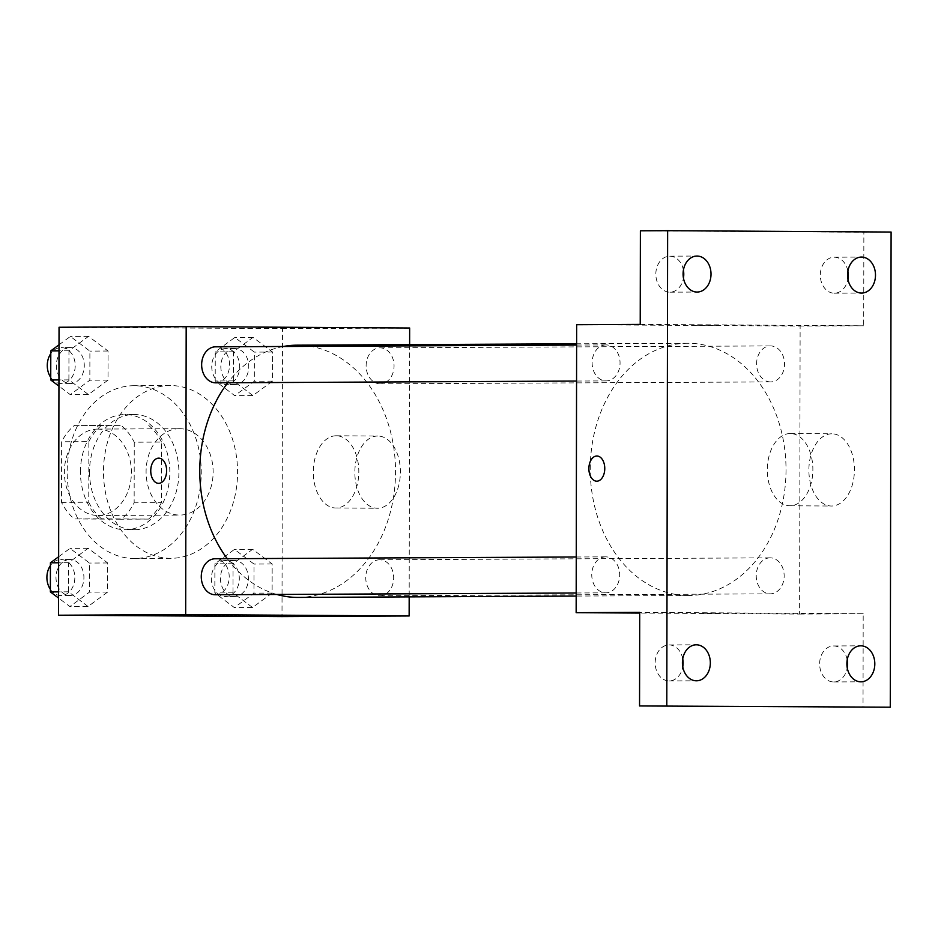 <?xml version="1.0" encoding="UTF-8"?>
<svg xmlns="http://www.w3.org/2000/svg" width="938" height="938" viewBox="0 0 938 938"><rect width="100%" height="100%" fill="white"/><g stroke="black" fill="none" stroke-linecap="round" stroke-linejoin="round"><path stroke-width="0.7" stroke-dasharray="4.69 3.52" d="M179.686 428.689A43.195 33.522 89.7 0 0 179.404 428.689A43.195 33.522 89.7 0 0 146.094 472.049A43.195 33.522 89.7 0 0 179.826 515.079A43.195 33.522 89.7 0 0 213.137 471.908A43.195 33.522 89.7 0 0 179.686 428.689M97.962 429.088A43.195 33.522 89.7 0 0 97.669 429.088A43.195 33.522 89.7 0 0 64.37 472.447A43.195 33.522 89.7 0 0 98.091 515.478A43.195 33.522 89.7 0 0 131.402 472.306A43.195 33.522 89.7 0 0 97.962 429.088M134.251 442.208L134.146 502.815A55.752 43.265 89.7 0 1 121.319 519.218L74.29 518.937A55.752 43.265 89.7 0 1 61.521 502.369L61.627 441.763A55.752 43.265 89.7 0 1 74.454 425.348L121.483 425.641A55.752 43.265 89.7 0 1 134.251 442.208L161.488 442.068L161.383 502.674L134.146 502.815M61.521 502.369L88.758 502.229L88.864 441.622L61.627 441.763M74.454 425.348L121.483 425.641M101.691 425.207A55.752 43.265 89.7 0 0 88.864 441.622M88.758 502.229A55.752 43.265 89.7 0 0 101.527 518.796L74.29 518.937M161.383 502.674A55.752 43.265 89.7 0 1 148.567 519.089L101.527 518.796M161.488 442.068A55.752 43.265 89.7 0 0 148.732 425.5M80.433 471.873A57.593 44.696 -90.3 0 1 124.848 414.561A57.593 44.696 -90.3 0 1 169.825 471.931A57.593 44.696 -90.3 0 1 125.411 529.747A57.593 44.696 -90.3 0 1 80.433 471.873M89.509 471.826A57.593 44.696 89.7 0 0 134.486 529.7A57.593 44.696 89.7 0 0 178.9 472.131A57.593 44.696 89.7 0 0 134.31 414.514A57.593 44.696 89.7 0 0 133.923 414.514A57.593 44.696 89.7 0 0 89.509 471.826M148.567 519.089L121.319 519.218M134.357 385.717A86.39 67.044 89.7 0 0 133.782 385.717A86.39 67.044 89.7 0 0 67.173 472.435A86.39 67.044 89.7 0 0 134.638 558.497A86.39 67.044 89.7 0 0 201.248 472.142A86.39 67.044 89.7 0 0 134.357 385.717M170.681 385.541A86.39 67.044 89.7 0 0 170.106 385.541A86.39 67.044 89.7 0 0 103.497 472.26A86.39 67.044 89.7 0 0 170.962 558.321A86.39 67.044 89.7 0 0 237.572 471.966A86.39 67.044 89.7 0 0 170.681 385.541M88.055 606.487L68.533 591.819L68.58 562.718L88.16 548.296L107.694 562.964L107.636 592.054L88.055 606.487L68.533 591.819L68.58 562.718L88.16 548.296L107.694 562.964L107.636 592.054L88.055 606.487L69.893 606.569L58.578 598.069M252.533 607.496L232.999 592.828L233.058 563.738L252.639 549.305L272.161 563.973L272.114 593.074L252.533 607.496L232.999 592.828L233.058 563.738L252.639 549.305L272.161 563.973L272.114 593.074L252.533 607.496L234.371 607.59L214.837 592.922L214.896 563.82L234.477 549.398L253.999 564.066L253.952 593.156L234.371 607.59M59.047 327.256L282.514 328.628L282.01 616.594M88.43 394.546L68.896 379.878L68.955 350.789L88.535 336.355L108.058 351.023L108.011 380.125L88.43 394.546L68.896 379.878L68.955 350.789L88.535 336.355L108.058 351.023L108.011 380.125L88.43 394.546L70.268 394.64L58.942 386.128M252.908 395.555L233.374 380.887L233.421 351.797L253.002 337.363L272.536 352.031L272.477 381.133L252.908 395.555L233.374 380.887L233.421 351.797L253.002 337.363L272.536 352.031L272.477 381.133L252.908 395.555L234.746 395.648L215.212 380.98L215.259 351.891L234.84 337.457L254.374 352.125L254.315 381.215L234.746 395.648M298.284 597.424A126.126 97.88 89.7 0 0 395.543 471.357A126.126 97.88 89.7 0 0 297.885 345.172A126.126 97.88 89.7 0 0 297.041 345.172M283.288 346.497A126.126 97.88 89.7 0 0 227.782 382.763M227.266 558.708A126.126 97.88 89.7 0 0 276.792 594.458M409.625 344.621L409.179 596.885M379.749 559.775A17.998 13.964 89.7 0 0 379.632 559.775A17.998 13.964 89.7 0 0 365.75 577.843A17.998 13.964 89.7 0 0 379.808 595.771A17.998 13.964 89.7 0 0 393.679 577.785A17.998 13.964 89.7 0 0 379.749 559.775M215.33 594.762A17.998 13.964 89.7 0 0 229.212 576.776A17.998 13.964 89.7 0 0 215.271 558.767M215.705 382.821A17.998 13.964 89.7 0 0 229.576 364.835A17.998 13.964 89.7 0 0 215.646 346.826M380.054 383.83A17.998 13.964 -90.3 0 1 366.125 365.832A17.998 13.964 -90.3 0 1 379.996 347.846A17.998 13.964 -90.3 0 1 394.054 365.773A17.998 13.964 -90.3 0 1 380.171 383.83A17.998 13.964 -90.3 0 1 380.054 383.83M409.648 328.007L282.514 328.628M377.674 436.029A36.113 22.77 -89.6 0 0 354.845 472.131A36.113 22.77 -89.6 0 0 377.393 508.255A36.113 22.77 -89.6 0 0 400.385 472.283A36.113 22.77 -89.6 0 0 377.838 436.029A36.113 22.77 -89.6 0 0 377.674 436.029M278.621 327.421L258.079 327.432L278.621 327.432M257.575 615.387L282.772 615.434M336.109 435.783A36.113 22.77 -89.6 0 0 313.28 471.873A36.113 22.77 -89.6 0 0 335.827 507.997A36.113 22.77 -89.6 0 0 358.82 472.025A36.113 22.77 -89.6 0 0 336.273 435.783A36.113 22.77 -89.6 0 0 336.109 435.783M158.768 458.154L158.768 458.154A12.593 7.95 90.4 0 1 166.636 470.794A12.593 7.95 90.4 0 1 158.616 483.351L158.604 483.351M688.363 343.249A126.126 97.88 89.7 0 0 687.519 343.249A126.126 97.88 89.7 0 0 590.26 469.856A126.126 97.88 89.7 0 0 688.762 595.513A126.126 97.88 89.7 0 0 786.021 469.446A126.126 97.88 89.7 0 0 688.363 343.249M770.532 381.918A17.998 13.964 -90.3 0 1 756.591 363.909A17.998 13.964 -90.3 0 1 770.473 345.923A17.998 13.964 -90.3 0 1 784.531 363.85A17.998 13.964 -90.3 0 1 770.649 381.918A17.998 13.964 -90.3 0 1 770.532 381.918M605.749 556.844A17.998 13.964 89.7 0 0 605.631 556.844A17.998 13.964 89.7 0 0 591.749 574.912A17.998 13.964 89.7 0 0 605.807 592.839A17.998 13.964 89.7 0 0 619.69 574.853A17.998 13.964 89.7 0 0 605.749 556.844M606.124 344.903A17.998 13.964 89.7 0 0 605.995 344.903A17.998 13.964 89.7 0 0 592.124 362.971A17.998 13.964 89.7 0 0 606.183 380.898A17.998 13.964 89.7 0 0 620.053 362.912A17.998 13.964 89.7 0 0 606.124 344.903M770.227 557.852A17.998 13.964 89.7 0 0 770.11 557.852A17.998 13.964 89.7 0 0 756.227 575.92A17.998 13.964 89.7 0 0 770.286 593.848A17.998 13.964 89.7 0 0 784.156 575.862A17.998 13.964 89.7 0 0 770.227 557.852M576.659 324.712L800.126 326.084L799.622 614.05L639.716 613.065M891.1 232.049L863.863 232.19L863.699 325.779L800.126 326.084M799.622 614.05L863.195 613.733L863.03 707.322M831.725 433.802A36.113 22.77 -89.6 0 0 808.884 469.891A36.113 22.77 -89.6 0 0 831.443 506.016A36.113 22.77 -89.6 0 0 854.436 470.055A36.113 22.77 -89.6 0 0 831.877 433.802A36.113 22.77 -89.6 0 0 831.725 433.802M863.195 613.733L639.716 612.362M700.358 613.3L720.9 613.276L700.358 613.288M640.22 324.396L863.699 325.779M716.749 325.263L696.207 325.275L716.749 325.275M790.159 433.544A36.113 22.77 -89.6 0 0 767.319 469.645A36.113 22.77 -89.6 0 0 789.866 505.77A36.113 22.77 -89.6 0 0 812.871 469.797A36.113 22.77 -89.6 0 0 790.312 433.544A36.113 22.77 -89.6 0 0 790.159 433.544M596.908 455.997L596.896 455.997A12.593 7.95 90.4 0 1 596.908 455.997A12.593 7.95 90.4 0 1 604.775 468.637A12.593 7.95 90.4 0 1 596.756 481.194A12.593 7.95 90.4 0 1 596.744 481.194L596.744 481.194M682.735 658.886A17.998 13.964 89.7 0 0 669.04 644.934A17.998 13.964 89.7 0 0 655.17 663.002A17.998 13.964 89.7 0 0 669.216 680.929A17.998 13.964 89.7 0 0 682.77 666.848M847.202 659.906A17.998 13.964 89.7 0 0 833.519 645.954A17.998 13.964 89.7 0 0 819.636 664.01A17.998 13.964 89.7 0 0 833.694 681.949A17.998 13.964 89.7 0 0 847.249 667.856M683.415 270.144A17.998 13.964 89.7 0 0 669.72 256.191A17.998 13.964 89.7 0 0 655.838 274.259A17.998 13.964 89.7 0 0 669.896 292.187A17.998 13.964 89.7 0 0 683.45 278.094M847.882 271.152A17.998 13.964 89.7 0 0 834.199 257.2A17.998 13.964 89.7 0 0 820.316 275.268A17.998 13.964 89.7 0 0 834.374 293.195A17.998 13.964 89.7 0 0 847.929 279.114M640.384 230.807L863.863 232.19M234.828 348.549A17.998 13.964 89.7 0 0 234.699 348.549A17.998 13.964 89.7 0 0 220.829 366.617A17.998 13.964 89.7 0 0 234.875 384.545A17.998 13.964 89.7 0 0 248.758 366.559A17.998 13.964 89.7 0 0 234.828 348.549M233.374 380.887L215.212 380.98M233.421 351.797L215.259 351.891M253.002 337.363L234.84 337.457M272.536 352.031L254.374 352.125M272.477 381.133L254.315 381.215M225.741 348.596A17.998 13.964 89.7 0 0 225.624 348.596A17.998 13.964 89.7 0 0 211.742 366.664A17.998 13.964 89.7 0 0 225.8 384.592A17.998 13.964 89.7 0 0 239.682 366.606A17.998 13.964 89.7 0 0 225.741 348.596M234.453 560.49A17.998 13.964 89.7 0 0 234.336 560.49A17.998 13.964 89.7 0 0 220.453 578.558A17.998 13.964 89.7 0 0 234.512 596.486A17.998 13.964 89.7 0 0 248.394 578.5A17.998 13.964 89.7 0 0 234.453 560.49M232.999 592.828L214.837 592.922M233.058 563.738L214.896 563.82M252.639 549.305L234.477 549.398M272.161 563.973L253.999 564.066M272.114 593.074L253.952 593.156M225.378 560.537A17.998 13.964 89.7 0 0 225.249 560.537A17.998 13.964 89.7 0 0 211.378 578.605A17.998 13.964 89.7 0 0 225.425 596.533A17.998 13.964 89.7 0 0 239.307 578.547A17.998 13.964 89.7 0 0 225.378 560.537M59.012 344.809L70.373 336.449L89.896 351.117L89.849 380.207L70.268 394.64M70.35 347.541A17.998 13.964 89.7 0 0 70.233 347.541A17.998 13.964 89.7 0 0 56.35 365.609A17.998 13.964 89.7 0 0 70.409 383.536A17.998 13.964 89.7 0 0 84.279 365.55A17.998 13.964 89.7 0 0 70.35 347.541M68.896 379.878L58.953 379.925M68.955 350.789L59.012 350.835M88.535 336.355L70.373 336.449M108.058 351.023L89.896 351.117M108.011 380.125L89.849 380.207M50.746 377.428A17.998 13.964 89.7 0 0 61.322 383.583A17.998 13.964 89.7 0 0 75.204 365.597A17.998 13.964 89.7 0 0 61.263 347.588A17.998 13.964 89.7 0 0 61.146 347.588A17.998 13.964 89.7 0 0 50.781 353.614M58.648 556.75L69.998 548.39L89.532 563.058L89.473 592.148L69.893 606.569M69.975 559.482A17.998 13.964 89.7 0 0 69.858 559.482A17.998 13.964 89.7 0 0 55.987 577.55A17.998 13.964 89.7 0 0 70.033 595.478A17.998 13.964 89.7 0 0 83.916 577.491A17.998 13.964 89.7 0 0 69.975 559.482M68.533 591.819L58.59 591.866M68.58 562.718L58.637 562.777M88.16 548.296L69.998 548.39M107.694 562.964L89.532 563.058M107.636 592.054L89.473 592.148M50.371 589.369A17.998 13.964 89.7 0 0 60.958 595.524A17.998 13.964 89.7 0 0 74.829 577.538A17.998 13.964 89.7 0 0 60.9 559.529A17.998 13.964 89.7 0 0 60.782 559.529A17.998 13.964 89.7 0 0 50.418 565.555M98.091 515.478L179.826 515.079M97.669 429.088L179.404 428.689M133.923 414.514L124.848 414.561M134.486 529.7L125.411 529.747M170.106 385.541L133.782 385.717M170.962 558.321L134.638 558.497M335.827 507.997L377.393 508.255M336.273 435.783L377.838 436.029M687.519 343.249L576.624 343.8M688.762 595.513L576.178 596.064M380.171 383.83L770.649 381.918M379.996 347.846L770.473 345.923M605.631 556.844L576.249 556.996M605.807 592.839L576.19 592.992M605.995 344.903L576.624 345.055M606.183 380.898L576.553 381.051M770.11 557.852L379.632 559.775M770.286 593.848L379.808 595.771M789.866 505.77L831.443 506.016M790.312 433.544L831.877 433.802M669.216 680.929L696.465 680.8M669.04 644.934L696.289 644.805M669.896 292.187L697.145 292.046M669.72 256.191L696.969 256.051M834.374 293.195L861.612 293.066M834.199 257.2L861.436 257.071M833.694 681.949L860.932 681.809M833.519 645.954L860.756 645.813M234.699 348.549L225.624 348.596M234.875 384.545L225.8 384.592M234.336 560.49L225.249 560.537M234.512 596.486L225.425 596.533M70.233 347.541L61.146 347.588M70.409 383.536L61.322 383.583M69.858 559.482L60.782 559.529M70.033 595.478L60.958 595.524"/><path stroke-width="1.41" d="M409.179 596.885L409.144 615.973L282.01 616.594L58.543 615.222L59.047 327.256L186.181 326.635L409.648 328.007L409.625 344.621M409.144 615.973L185.677 614.589L58.543 615.222M185.677 614.589L186.181 326.635M158.616 483.351A12.593 7.95 90.4 0 1 150.748 470.735A12.593 7.95 90.4 0 1 158.721 458.154A12.593 7.95 90.4 0 1 158.768 458.154A12.593 7.95 90.4 0 1 166.636 470.794A12.593 7.95 90.4 0 1 158.604 483.351A12.593 7.95 90.4 0 1 150.737 470.747A12.593 7.95 90.4 0 1 158.71 458.154A12.593 7.95 90.4 0 1 158.768 458.154M576.624 343.8L297.041 345.172A126.126 97.88 89.7 0 0 283.288 346.497M227.782 382.763A126.126 97.88 89.7 0 0 227.266 558.708M276.792 594.458A126.126 97.88 89.7 0 0 298.284 597.424L576.178 596.064M215.271 558.767A17.998 13.964 89.7 0 0 215.154 558.767A17.998 13.964 89.7 0 0 201.271 576.835A17.998 13.964 89.7 0 0 215.33 594.762L576.19 592.992M215.646 346.826A17.998 13.964 89.7 0 0 215.529 346.826A17.998 13.964 89.7 0 0 201.647 364.894A17.998 13.964 89.7 0 0 215.705 382.821L576.553 381.051M282.725 615.434L257.622 615.387M576.155 612.678L576.659 324.712L640.22 324.396L640.384 230.807L667.633 230.678L891.1 232.049L890.268 707.193L639.552 705.951L639.716 612.362L576.155 612.678L639.716 613.065M890.268 707.193L639.552 705.951M666.801 705.81L667.633 230.678M596.744 481.194A12.593 7.95 90.4 0 1 588.888 468.59A12.593 7.95 90.4 0 1 596.849 455.997A12.593 7.95 90.4 0 1 596.896 455.997A12.593 7.95 90.4 0 1 604.764 468.637A12.593 7.95 90.4 0 1 596.744 481.194A12.593 7.95 90.4 0 1 588.876 468.59A12.593 7.95 90.4 0 1 596.838 455.997A12.593 7.95 90.4 0 1 596.896 455.997M682.77 666.848A17.998 13.964 89.7 0 0 683.099 663.025A17.998 13.964 89.7 0 0 682.735 658.886M847.249 667.856A17.998 13.964 89.7 0 0 847.577 664.034A17.998 13.964 89.7 0 0 847.202 659.906M683.45 278.094A17.998 13.964 89.7 0 0 683.779 274.271A17.998 13.964 89.7 0 0 683.415 270.144M847.929 279.114A17.998 13.964 89.7 0 0 848.245 275.28A17.998 13.964 89.7 0 0 847.882 271.152M846.885 663.729A17.998 13.964 -90.3 0 1 860.756 645.813A17.998 13.964 -90.3 0 1 874.814 663.893A17.998 13.964 -90.3 0 1 860.932 681.809A17.998 13.964 -90.3 0 1 846.885 663.729M847.565 274.975A17.998 13.964 -90.3 0 1 861.436 257.071A17.998 13.964 -90.3 0 1 875.494 275.151A17.998 13.964 -90.3 0 1 861.612 293.066A17.998 13.964 -90.3 0 1 847.565 274.975M683.087 273.966A17.998 13.964 -90.3 0 1 696.969 256.051A17.998 13.964 -90.3 0 1 711.016 274.142A17.998 13.964 -90.3 0 1 697.145 292.046A17.998 13.964 -90.3 0 1 683.087 273.966M682.407 662.72A17.998 13.964 -90.3 0 1 696.289 644.805A17.998 13.964 -90.3 0 1 710.336 662.885A17.998 13.964 -90.3 0 1 696.465 680.8A17.998 13.964 -90.3 0 1 682.407 662.72M58.942 386.128L50.734 379.972L50.793 350.871L59.012 344.809M58.953 379.925L50.734 379.972M59.012 350.835L50.793 350.871M50.781 353.614A17.998 13.964 89.7 0 0 50.746 377.428M58.578 598.069L50.371 591.913L50.418 562.812L58.648 556.75M58.59 591.866L50.371 591.913M58.637 562.777L50.418 562.812M50.418 565.555A17.998 13.964 89.7 0 0 50.371 589.369M576.249 556.996L215.154 558.767M576.624 345.055L215.529 346.826"/></g></svg>
